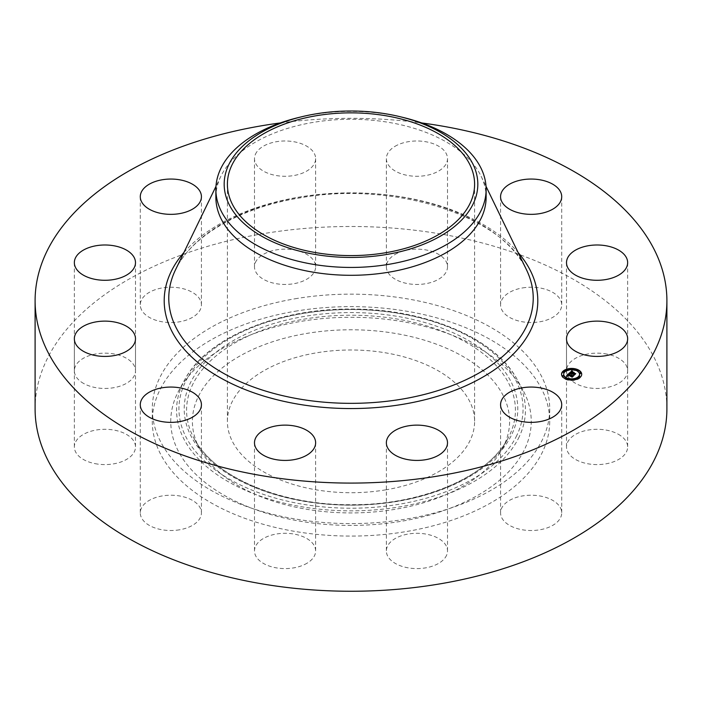 <?xml version="1.0" encoding="UTF-8"?>
<svg xmlns="http://www.w3.org/2000/svg" width="702" height="702" viewBox="0 0 702 702"><rect width="100%" height="100%" fill="white"/><g stroke="black" fill="none" stroke-linecap="round" stroke-linejoin="round"><path stroke-width="0.53" stroke-dasharray="3.51 2.63" d="M560.477 507.906A30.572 17.647 180 0 1 561.714 512.872A30.572 17.647 180 0 1 535.486 530.343A30.572 17.647 180 0 1 501.807 517.848A30.572 17.647 180 0 1 500.57 512.872A30.572 17.647 180 0 1 526.79 495.401A30.572 17.647 180 0 1 560.477 507.906M35.1 408.871A315.9 182.38 180 0 1 262.065 233.863A315.9 182.38 180 0 1 666.9 408.871M280.265 122.955A315.9 182.38 180 0 1 421.735 122.955M215.874 197.288A135.126 78.01 180 0 1 220.884 176.255A135.126 78.01 180 0 1 312.96 122.429A135.126 78.01 180 0 1 481.116 176.255A135.126 78.01 180 0 1 486.126 197.288M298.525 117.532A135.126 78.01 180 0 1 312.96 114.566A135.126 78.01 180 0 1 403.474 117.532M385.802 489.829A123.605 71.367 180 0 1 227.395 421.349A123.605 71.367 180 0 1 316.198 352.878A123.605 71.367 180 0 1 474.605 421.349A123.605 71.367 180 0 1 385.802 489.829M295.051 311.267A198.71 114.724 180 0 1 549.71 421.349A198.71 114.724 180 0 1 406.949 531.44A198.71 114.724 180 0 1 152.29 421.349A198.71 114.724 180 0 1 295.051 311.267M295.051 298.789A198.71 114.724 180 0 1 549.71 408.871A198.71 114.724 180 0 1 406.949 518.953A198.71 114.724 180 0 1 152.29 408.871A198.71 114.724 180 0 1 295.051 298.789M446.647 555.106A30.572 17.647 180 0 1 413.302 568.471A30.572 17.647 180 0 1 386.363 550.947A30.572 17.647 180 0 1 387.232 546.779A30.572 17.647 180 0 1 420.568 533.423A30.572 17.647 180 0 1 447.507 550.947A30.572 17.647 180 0 1 446.647 555.106M307.186 563.127A30.572 17.647 180 0 1 273.701 567.33A30.572 17.647 180 0 1 254.493 550.947A30.572 17.647 180 0 1 262.943 538.759A30.572 17.647 180 0 1 296.428 534.555A30.572 17.647 180 0 1 315.637 550.947A30.572 17.647 180 0 1 307.186 563.127M179.466 529.808A30.572 17.647 180 0 1 140.286 512.872A30.572 17.647 180 0 1 162.25 495.937A30.572 17.647 180 0 1 201.43 512.872A30.572 17.647 180 0 1 179.466 529.808M97.71 464.092A30.572 17.647 180 0 1 74.351 446.937A30.572 17.647 180 0 1 112.136 429.791A30.572 17.647 180 0 1 135.495 446.937A30.572 17.647 180 0 1 97.71 464.092M83.819 383.573A30.572 17.647 180 0 1 74.351 370.805A30.572 17.647 180 0 1 92.892 354.58A30.572 17.647 180 0 1 126.027 358.038A30.572 17.647 180 0 1 135.495 370.805A30.572 17.647 180 0 1 116.953 387.03A30.572 17.647 180 0 1 83.819 383.573M141.523 309.836A30.572 17.647 180 0 1 140.286 304.87A30.572 17.647 180 0 1 166.514 287.399A30.572 17.647 180 0 1 200.193 299.903A30.572 17.647 180 0 1 201.43 304.87A30.572 17.647 180 0 1 175.21 322.341A30.572 17.647 180 0 1 141.523 309.836M255.352 262.636A30.572 17.647 180 0 1 288.697 249.28A30.572 17.647 180 0 1 315.637 266.804A30.572 17.647 180 0 1 314.768 270.963A30.572 17.647 180 0 1 281.432 284.328A30.572 17.647 180 0 1 254.493 266.804A30.572 17.647 180 0 1 255.352 262.636M394.814 254.615A30.572 17.647 180 0 1 428.299 250.412A30.572 17.647 180 0 1 447.507 266.804A30.572 17.647 180 0 1 439.057 278.984A30.572 17.647 180 0 1 405.572 283.187A30.572 17.647 180 0 1 386.363 266.804A30.572 17.647 180 0 1 394.814 254.615M522.534 287.934A30.572 17.647 180 0 1 561.714 304.87A30.572 17.647 180 0 1 539.75 321.806A30.572 17.647 180 0 1 500.57 304.87A30.572 17.647 180 0 1 522.534 287.934M604.29 353.65A30.572 17.647 180 0 1 627.649 370.805A30.572 17.647 180 0 1 589.864 387.96A30.572 17.647 180 0 1 566.505 370.805A30.572 17.647 180 0 1 604.29 353.65M618.181 434.169A30.572 17.647 180 0 1 627.649 446.937A30.572 17.647 180 0 1 609.108 463.162A30.572 17.647 180 0 1 575.973 459.713A30.572 17.647 180 0 1 566.505 446.937A30.572 17.647 180 0 1 585.047 430.712A30.572 17.647 180 0 1 618.181 434.169M255.352 154.475A30.572 17.647 180 0 1 288.697 141.111A30.572 17.647 180 0 1 315.637 158.634A30.572 17.647 180 0 1 314.768 162.803A30.572 17.647 180 0 1 281.432 176.158A30.572 17.647 180 0 1 254.493 158.634A30.572 17.647 180 0 1 255.352 154.475M394.814 146.455A30.572 17.647 180 0 1 428.299 142.252A30.572 17.647 180 0 1 447.507 158.634A30.572 17.647 180 0 1 439.057 170.814A30.572 17.647 180 0 1 405.572 175.017A30.572 17.647 180 0 1 386.363 158.634A30.572 17.647 180 0 1 394.814 146.455M178.045 392.058A180.247 104.063 180 0 1 179.063 390.119A180.247 104.063 180 0 1 351 317.286A180.247 104.063 180 0 1 522.937 390.119A180.247 104.063 180 0 1 523.955 450.649A180.247 104.063 180 0 1 300.254 521.209A180.247 104.063 180 0 1 178.045 392.058M503.185 447.13A158.599 91.567 180 0 1 502.29 448.841A158.599 91.567 180 0 1 351 512.925A158.599 91.567 180 0 1 199.71 448.841A158.599 91.567 180 0 1 198.815 395.577A158.599 91.567 180 0 1 395.656 333.485A158.599 91.567 180 0 1 503.185 447.13M574.499 374.359L575.087 374.271L573.999 375.351L573.867 374.824L569.217 373.675L569.822 373.069M572.885 372.744L573.894 373.078L572.384 373.745M572.384 373.315L572.586 372.639M572.191 373.499L570.621 372.973L571.928 372.192L570.779 372.955L572.191 373.429M571.7 371.63L572.288 372.13L570.27 373.043M570.27 372.622L571.086 371.806L571.086 372.306M570.006 373.043L570.006 373.543M569.217 373.174L569.217 373.675M571.498 373.841L571.498 374.341M571.498 373.912L571.498 374.403M571.595 374.087L571.595 374.587M571.656 374.14L571.656 374.64M571.805 374.201L571.805 374.701M571.744 373.964L571.744 374.464M571.761 373.92L571.761 374.42M571.77 373.876L571.77 374.377M571.797 373.833L571.797 374.333M571.832 373.789L571.832 374.289M571.867 373.745L571.867 374.245M571.902 373.718L571.902 374.219M571.937 373.683L571.937 374.184M572.025 374.166L572.025 374.666M572.165 373.85L572.165 374.35M572.191 373.815L572.191 374.315M572.227 373.78L572.227 374.28M573.867 374.324L573.867 374.824M573.999 374.85L573.999 375.351M575.087 373.771L575.087 374.271M572.885 372.736L572.893 373.657L575.745 374.096L574.315 375.394L575.517 374.184L572.735 373.683L573.341 373.21L572.893 373.657M573.894 372.578L573.894 373.078M572.288 372.042L572.288 372.543M570.761 372.06L570.779 372.955M570.823 372.402L570.823 372.894M570.91 372.297L570.91 372.797M570.989 372.209L570.989 372.709M571.095 372.113L571.095 372.613M571.147 372.069L571.147 372.569M571.191 372.025L571.191 372.525M571.279 371.955L571.279 372.455M571.367 371.893L571.367 372.393M571.709 371.735L571.709 372.235M571.814 371.709L571.814 372.209L571.823 371.709M571.928 371.691L571.928 372.192M571.718 371.735L571.718 372.2M570.621 372.472L570.621 372.973M570.357 372.464L570.357 372.964M570.577 372.244L570.577 372.744M570.7 372.121L570.7 372.622M570.831 371.999L570.831 372.499M570.893 371.937L570.893 372.437M570.963 371.893L570.963 372.393M571.024 371.849L571.024 372.341M571.147 371.77L571.147 372.271M571.209 371.735L571.209 372.235M571.27 371.709L571.27 372.209M571.331 371.691L571.331 372.192M571.393 371.674L571.393 372.174M571.463 371.656L571.463 372.157M571.542 371.648L571.542 372.148M571.621 371.639L571.621 372.139M571.726 371.665L571.718 372.13M571.893 371.621L571.928 372.121M572.288 371.63L572.288 372.13M571.981 371.104L572.674 372.078L572.016 371.92M572.446 376.474L573.051 376.369L572.042 377.378L568.111 375.649L568.155 376.535L567.821 375.552L567.365 376.202L567.918 376.605L566.409 376.526L566.883 376.044M567.391 376.026L567.848 375.07M568.269 374.64L568.725 374.175L568.269 375.087M569.199 374.052L569.848 374.578L568.699 374.684M566.409 376.026L566.409 376.526M566.584 376.035L566.584 376.535M566.742 376.044L566.742 376.535M566.9 376.044L566.9 376.544M567.058 376.053L567.058 376.553M567.207 376.061L567.207 376.562M567.365 375.614L567.356 376.57M567.918 376.105L567.918 376.605M567.83 376.114L567.83 376.57M567.664 376.044L567.672 376.5M567.374 375.57L567.374 376.07M567.418 375.473L567.418 375.974M567.444 375.43L567.444 375.921M567.488 375.377L567.488 375.868M567.532 375.316L567.532 375.816M567.585 375.263L567.585 375.763M567.628 375.219L567.628 375.719M567.672 375.184L567.672 375.684M567.716 375.14L567.716 375.64M567.769 375.096L567.769 375.596M567.821 375.061L567.821 375.552M567.804 375.5L567.778 376.325M567.707 375.763L567.707 376.263M567.865 375.394L567.874 376.395M568.155 376.035L568.155 376.535M568.208 375.974L568.208 376.474M567.778 375.552L567.778 376.053M567.795 375.517L567.795 376.018M567.813 375.473L567.813 375.974M567.909 375.351L567.909 375.851M567.953 375.307L567.953 375.807M568.111 375.149L568.111 375.649M571.911 376.421L571.911 376.921M572.042 376.877L572.042 377.378M573.051 375.868L573.051 376.369M568.295 374.543L568.295 375.043M568.33 374.499L568.33 375M568.374 374.464L568.374 374.956M568.409 374.42L568.409 374.921M568.444 374.377L568.444 374.877M568.497 374.333L568.497 374.833M568.55 374.289L568.55 374.789M568.594 374.254L568.594 374.754M568.646 374.219L568.646 374.719M568.752 374.157L568.752 374.657M568.813 374.131L568.813 374.631M568.866 374.105L568.866 374.605M568.918 374.087L568.918 374.587M568.98 374.078L568.98 374.578M569.032 374.069L569.032 374.561M569.103 374.061L569.103 374.552M569.164 374.052L569.164 374.552M569.243 374.052L569.243 374.552M569.313 374.052L569.313 374.552M569.392 373.815L570.191 374.508L569.419 374.026L569.392 374.552M569.489 373.929L569.48 374.561M569.761 374.096L569.761 374.596M569.848 374.078L569.848 374.578M569.796 374.087L569.796 374.543M572.472 372.464L574.236 372.981L572.472 371.963M574.122 372.516L574.122 373.016M574.236 372.481L574.236 372.981M569.287 373.359L569.287 373.85M569.322 373.411L569.322 373.903M569.366 373.464L569.366 373.964M569.647 373.718L569.647 374.219M569.734 373.797L569.734 374.298M569.84 373.876L569.84 374.368M569.945 373.955L569.945 374.456M570.094 374.052L570.094 374.552M570.191 374.008L570.191 374.508M571.805 370.814L571.805 371.314M571.858 370.91L571.858 371.411M572.209 371.349L572.209 371.849M572.288 371.419L572.288 371.92M572.384 371.49L572.384 371.99M572.481 371.551L572.481 372.051M572.674 371.577L572.674 372.078M569.357 374.605L568.725 375.035L573.631 376.202L572.349 377.351L573.411 376.29L568.55 375.07L569.357 374.122M569.401 374.105L569.401 374.605M568.55 374.57L568.55 375.07M572.534 375.895L572.534 376.395M572.349 376.851L572.349 377.351M572.507 376.834L572.507 377.334M573.631 375.71L573.631 376.202M568.857 374.394L568.857 374.894M568.962 374.315L568.962 374.815M569.015 374.271L569.015 374.771M569.331 374.131L569.331 374.622M573.341 372.709L573.341 373.21M572.735 373.183L572.735 373.683M574.517 373.78L574.517 374.271M574.315 374.894L574.315 375.394M574.473 374.868L574.473 375.368M575.745 373.596L575.745 374.096M576.746 369.726A10.091 5.827 0 0 0 576.675 369.708A10.091 5.827 0 0 0 575.798 369.445M569.796 369.024A10.091 5.827 0 0 0 568.69 369.173M561.547 374.499A10.091 5.827 0 0 0 561.539 374.745A10.091 5.827 0 0 0 566.584 379.791A10.091 5.827 0 0 0 581.712 374.745A10.091 5.827 0 0 0 581.704 374.499M566.883 378.431A7.95 4.589 0 0 0 567.655 378.72A7.95 4.589 0 0 0 567.725 378.747M573.358 379.229A7.95 4.589 0 0 0 574.42 379.045M579.562 374.499A7.95 4.589 0 0 0 575.605 370.77A7.95 4.589 0 0 0 563.688 374.499M564.25 371.893L563.381 371.893M575.526 370.252L576.368 370.568M576.57 369.989L575.701 369.989M568.831 369.954L569.901 369.77M569.726 369.471L568.857 369.471M579.87 377.106L579.001 377.106M580.773 373.148L579.905 373.148M567.549 379.01L566.689 379.01M566.505 379.264L567.453 379.554M563.346 375.842L562.486 375.842M574.394 379.528L573.525 379.528M573.455 379.975L574.569 379.817M175.526 269.77A182.222 105.203 180 0 1 299.693 197.183A182.222 105.203 180 0 1 526.474 269.77C503.667 216.304 393.322 180.317 299.227 198.052C239.522 207.783 190.953 236.556 175.526 269.77M183.889 252.518A186.793 107.845 180 0 1 298.411 197.227A186.793 107.845 180 0 1 518.111 252.518M516.102 436.837A172.06 99.333 0 0 0 399.438 313.557A172.06 99.333 0 0 0 185.898 380.905A172.06 99.333 0 0 0 302.562 504.194A172.06 99.333 0 0 0 516.102 436.837M518.366 438.504A174.421 100.702 0 0 0 517.383 379.922A174.421 100.702 0 0 0 351 309.45A174.421 100.702 0 0 0 184.617 379.922A174.421 100.702 0 0 0 183.634 381.8A174.421 100.702 0 0 0 301.895 506.783A174.421 100.702 0 0 0 518.366 438.504M511.047 435.986A166.786 96.297 180 0 1 304.045 501.272A166.786 96.297 180 0 1 190.953 381.765A166.786 96.297 180 0 1 397.955 316.47A166.786 96.297 180 0 1 511.047 435.986M193.225 383.424A164.426 94.928 0 0 0 194.156 438.645A164.426 94.928 0 0 0 351 505.08A164.426 94.928 0 0 0 507.844 438.645A164.426 94.928 0 0 0 508.774 436.881A164.426 94.928 0 0 0 397.297 319.059A164.426 94.928 0 0 0 193.225 383.424M572.227 371.63L572.227 372.086M561.714 404.712L561.714 512.872M500.57 404.712L500.57 512.872M220.884 176.255L215.979 186.355M481.116 176.255L486.021 186.355M227.395 184.222L227.395 421.349M474.605 184.222L474.605 421.349M549.71 408.871L549.71 421.349M152.29 408.871L152.29 421.349M315.637 158.634L315.637 266.804M254.493 158.634L254.493 266.804M254.493 442.778L254.493 550.947M315.637 442.778L315.637 550.947M447.507 158.634L447.507 266.804M386.363 158.634L386.363 266.804M140.286 404.712L140.286 512.872M201.43 404.712L201.43 512.872M561.714 196.7L561.714 304.87M500.57 196.7L500.57 304.87M74.351 338.776L74.351 446.937M135.495 338.776L135.495 446.937M627.649 262.636L627.649 370.805M566.505 262.636L566.505 370.805M74.351 262.636L74.351 370.805M135.495 262.636L135.495 370.805M627.649 338.776L627.649 446.937M566.505 338.776L566.505 446.937M140.286 196.7L140.286 304.87M201.43 196.7L201.43 304.87M386.363 442.778L386.363 550.947M447.507 442.778L447.507 550.947M522.937 390.119L517.383 379.922C495.823 338.478 425.947 308.854 352.422 309.064C277.931 308.117 206.432 337.916 184.617 379.922L179.063 390.119M199.71 448.841L194.156 438.645C213.794 477.009 281.66 505.738 352.422 504.694C422.218 505.01 488.443 476.465 507.844 438.645L502.29 448.841M561.539 374.745L561.539 374.245M581.712 374.745L581.712 374.245"/><path stroke-width="1.05" d="M560.477 399.745A30.572 17.647 180 0 1 561.714 404.712A30.572 17.647 180 0 1 535.486 422.183A30.572 17.647 180 0 1 501.807 409.678A30.572 17.647 180 0 1 500.57 404.712A30.572 17.647 180 0 1 526.79 387.241A30.572 17.647 180 0 1 560.477 399.745M421.735 122.955A315.9 182.38 180 0 1 666.9 300.71L666.9 408.871A315.9 182.38 180 0 1 439.935 583.88A315.9 182.38 180 0 1 35.1 408.871L35.1 300.71A315.9 182.38 180 0 1 262.065 125.702A315.9 182.38 180 0 1 280.265 122.955M666.9 300.71A315.9 182.38 180 0 1 439.935 475.71A315.9 182.38 180 0 1 35.1 300.71M400.254 116.751L403.474 117.532A135.126 78.01 180 0 1 486.126 189.426L486.126 197.288A135.126 78.01 180 0 1 389.04 272.148A135.126 78.01 180 0 1 215.874 197.288L215.874 189.426A135.126 78.01 180 0 1 221.341 167.462A135.126 78.01 180 0 1 298.525 117.532L301.746 116.751A126.816 73.219 180 0 1 400.254 116.751A126.816 73.219 180 0 1 472.692 204.835A126.816 73.219 180 0 1 315.295 254.475A126.816 73.219 180 0 1 229.308 163.61A126.816 73.219 180 0 1 301.746 116.751M486.126 189.426A135.126 78.01 180 0 1 480.659 211.39A135.126 78.01 180 0 1 389.04 264.285A135.126 78.01 180 0 1 215.874 189.426M385.802 252.702A123.605 71.367 180 0 1 227.395 184.222A123.605 71.367 180 0 1 316.198 115.742A123.605 71.367 180 0 1 474.605 184.222A123.605 71.367 180 0 1 385.802 252.702M307.186 454.957A30.572 17.647 180 0 1 273.701 459.161A30.572 17.647 180 0 1 254.493 442.778A30.572 17.647 180 0 1 262.943 430.598A30.572 17.647 180 0 1 296.428 426.395A30.572 17.647 180 0 1 315.637 442.778A30.572 17.647 180 0 1 307.186 454.957M179.466 421.648A30.572 17.647 180 0 1 140.286 404.712A30.572 17.647 180 0 1 162.25 387.776A30.572 17.647 180 0 1 201.43 404.712A30.572 17.647 180 0 1 179.466 421.648M522.534 179.765A30.572 17.647 180 0 1 561.714 196.7A30.572 17.647 180 0 1 539.75 213.636A30.572 17.647 180 0 1 500.57 196.7A30.572 17.647 180 0 1 522.534 179.765M97.71 355.923A30.572 17.647 180 0 1 74.351 338.776A30.572 17.647 180 0 1 112.136 321.621A30.572 17.647 180 0 1 135.495 338.776A30.572 17.647 180 0 1 97.71 355.923M604.29 245.489A30.572 17.647 180 0 1 627.649 262.636A30.572 17.647 180 0 1 589.864 279.791A30.572 17.647 180 0 1 566.505 262.636A30.572 17.647 180 0 1 604.29 245.489M83.819 275.412A30.572 17.647 180 0 1 74.351 262.636A30.572 17.647 180 0 1 92.892 246.411A30.572 17.647 180 0 1 126.027 249.868A30.572 17.647 180 0 1 135.495 262.636A30.572 17.647 180 0 1 116.953 278.861A30.572 17.647 180 0 1 83.819 275.412M618.181 326A30.572 17.647 180 0 1 627.649 338.776A30.572 17.647 180 0 1 609.108 355.001A30.572 17.647 180 0 1 575.973 351.544A30.572 17.647 180 0 1 566.505 338.776A30.572 17.647 180 0 1 585.047 322.551A30.572 17.647 180 0 1 618.181 326M141.523 201.676A30.572 17.647 180 0 1 140.286 196.7A30.572 17.647 180 0 1 166.514 179.229A30.572 17.647 180 0 1 200.193 191.734A30.572 17.647 180 0 1 201.43 196.7A30.572 17.647 180 0 1 175.21 214.171A30.572 17.647 180 0 1 141.523 201.676M446.647 446.946A30.572 17.647 180 0 1 413.302 460.301A30.572 17.647 180 0 1 386.363 442.778A30.572 17.647 180 0 1 387.232 438.618A30.572 17.647 180 0 1 420.568 425.254A30.572 17.647 180 0 1 447.507 442.778A30.572 17.647 180 0 1 446.647 446.946M576.675 369.208A10.091 5.827 180 0 1 581.712 374.245A10.091 5.827 180 0 1 566.584 379.291A10.091 5.827 180 0 1 561.539 374.245A10.091 5.827 180 0 1 576.675 369.208M575.605 370.279A7.95 4.589 180 0 1 579.571 374.245A7.95 4.589 180 0 1 567.655 378.22A7.95 4.589 180 0 1 563.68 374.245A7.95 4.589 180 0 1 575.605 370.279M569.05 373.411L569.848 374.078L568.269 374.587L573.051 375.868L572.042 376.877L568.111 375.149L568.155 376.035L567.821 375.061L567.365 375.702L567.918 376.105L566.409 376.026L569.015 373.376L569.199 374.052M569.436 373.376L570.191 374.008L569.436 373.534M569.331 374.131L568.725 374.535L573.631 375.71L572.349 376.851L573.411 375.789L568.55 374.57L569.331 374.131M571.507 370.884L572.288 371.63L570.27 372.543L572.06 373.139L570.621 372.472L571.928 371.691L570.779 372.455L572.253 372.946L572.288 372.042L573.894 372.578L572.384 373.245L575.087 373.771L573.999 374.85L573.867 374.324L569.217 373.174L571.7 371.13M571.972 370.902L572.674 371.577L571.972 371.086M574.236 372.481L572.472 371.963L574.236 372.481M572.893 373.157L575.745 373.596L574.315 374.894L575.517 373.683L572.735 373.183L573.341 372.709L572.893 373.236M564.118 371.34L563.206 371.648L564.118 371.34M576.439 369.436L575.526 369.743L576.439 369.436M569.603 368.91L568.681 369.217L569.603 368.91M579.747 376.544L578.825 376.851L579.747 376.544M580.642 372.595L579.729 372.902L580.642 372.595M566.812 379.062L567.725 378.755L566.812 379.062M562.609 375.903L563.53 375.596L562.609 375.903M573.657 379.58L574.569 379.282L573.657 379.58M571.603 374.096L571.621 373.578M572.384 373.245L572.384 373.745L574.499 374.359M570.27 372.543L572.06 373.639L572.191 372.999M569.822 373.069L570.27 372.622M574.306 373.885L574.306 374.385M572.253 372.946L572.253 373.446M572.06 373.139L572.06 373.639M571.726 371.165L571.726 371.63M566.883 376.044L567.391 375.535M568.269 374.587L568.269 375.087L572.446 376.474M569.015 373.376L569.015 373.876M567.76 375.368L567.76 375.816M572.376 375.991L572.376 376.491M575.798 369.445A10.091 5.827 0 0 0 569.796 369.024M568.69 369.173A10.091 5.827 0 0 0 563.355 371.419M563.276 371.481A10.091 5.827 0 0 0 561.547 374.499M581.704 374.499A10.091 5.827 0 0 0 576.746 369.726L576.57 369.989M567.725 378.747A7.95 4.589 0 0 0 573.358 379.229M574.42 379.045A7.95 4.589 0 0 0 579.571 374.745A7.95 4.589 0 0 0 579.562 374.499M563.688 374.499A7.95 4.589 0 0 0 563.68 374.745A7.95 4.589 0 0 0 566.883 378.431M563.381 371.893L563.513 372.455L564.25 371.893M568.857 369.471L568.831 369.954M579.001 377.106L579.896 377.579M579.905 373.148L580.036 373.71L580.773 373.148M567.453 379.554L567.549 379.01M562.486 375.842L562.609 376.404L563.346 375.842M573.525 379.528L573.455 379.975M486.021 186.355L526.474 269.77A182.222 105.203 180 0 1 402.307 399.087A182.222 105.203 180 0 1 222.946 372.99A182.222 105.203 180 0 1 175.526 269.77L215.979 186.355M518.111 252.518A186.793 107.845 180 0 1 403.589 404.194A186.793 107.845 180 0 1 207.704 369.893A186.793 107.845 180 0 1 183.889 252.518M571.603 371.016L571.603 371.516M571.577 370.981L571.577 371.472M571.542 370.928L571.542 371.428M579.571 374.745L579.571 374.245M563.68 374.745L563.68 374.245M564.426 372.148L564.426 371.648M563.206 372.148L563.206 371.648M575.526 370.235L575.526 369.743M569.901 369.717L569.901 369.217M568.681 369.717L568.681 369.217M580.045 377.351L580.045 376.851M578.825 377.351L578.825 376.851M580.949 373.403L580.949 372.902M579.729 373.403L579.729 372.902M567.725 379.255L567.725 378.755M562.302 376.096L562.302 375.596M563.53 376.096L563.53 375.596M573.35 379.773L573.35 379.282M574.569 379.773L574.569 379.282"/></g></svg>
